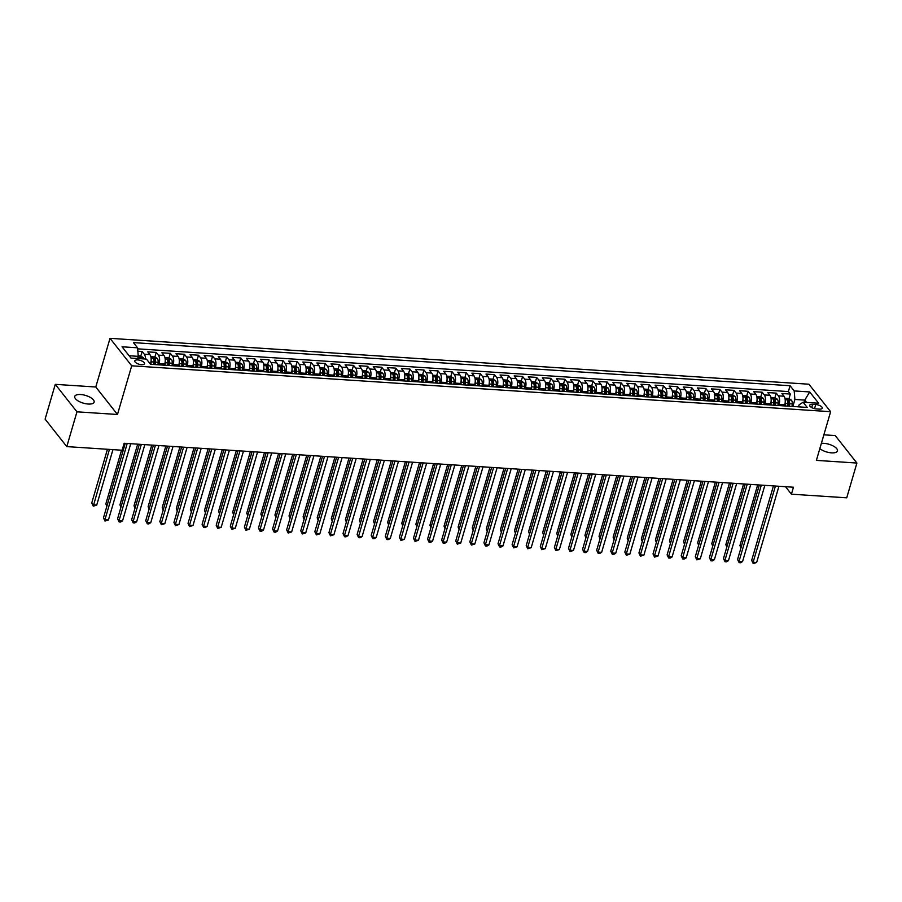 <?xml version="1.0" encoding="UTF-8"?>
<svg xmlns="http://www.w3.org/2000/svg" width="902" height="902" viewBox="0 0 902 902"><rect width="100%" height="100%" fill="white"/><g stroke="black" fill="none" stroke-linecap="round" stroke-linejoin="round"><path stroke-width="1.35" d="M88.182 404.04A10.114 4.025 16.3 0 0 94.135 402.123A10.114 4.025 16.3 0 0 80.684 394.535A10.114 4.025 16.3 0 0 74.731 396.452A10.114 4.025 16.3 0 0 88.182 404.04M819.828 448.621A10.114 4.025 16.3 0 0 831.486 452.849A10.114 4.025 16.3 0 0 837.439 450.932A10.114 4.025 16.3 0 0 823.988 443.344A10.114 4.025 16.3 0 0 821.35 443.401M141.513 364.69A5.051 2.007 16.3 0 0 144.489 363.731A5.051 2.007 16.3 0 0 137.758 359.932A5.051 2.007 16.3 0 0 134.793 360.89A5.051 2.007 16.3 0 0 141.513 364.69M55.27 384.353L76.963 411.831L117.474 414.48L95.781 387.003L55.27 384.353L45.1 419.126L66.793 446.603L122.097 450.233L124.138 443.277L793.456 487.227L791.426 494.183L846.73 497.814L856.9 463.042L835.207 435.565L823.864 434.82M95.781 387.003L110.021 338.329L808.936 384.218L830.629 411.695L131.703 365.806L110.021 338.329M784.402 405.911L784.74 404.75A6.314 2.83 -86.2 0 0 784.018 396.215L781.887 393.498L790.332 394.05L788.991 398.65M778.764 405.539L779.102 404.378A6.314 2.83 -86.2 0 0 778.381 395.843L776.25 393.125L774.908 397.726M776.25 393.125L767.794 392.573L769.936 395.29A6.314 2.83 -86.2 0 1 770.646 403.825L770.308 404.987M756.214 404.062L756.564 402.89A6.314 2.83 -86.2 0 0 755.842 394.366L753.7 391.648L762.156 392.201L760.814 396.801M742.132 403.138L742.47 401.965A6.314 2.83 -86.2 0 0 741.748 393.43L739.606 390.724L748.062 391.276L746.721 395.877M728.038 402.213L728.376 401.04A6.314 2.83 -86.2 0 0 727.655 392.505L725.524 389.799L733.969 390.352L732.627 394.941M713.944 401.289L714.283 400.116A6.314 2.83 -86.2 0 0 713.572 391.581L711.43 388.875L719.886 389.427L718.544 394.016M699.851 400.364L700.2 399.191A6.314 2.83 -86.2 0 0 699.478 390.656L697.336 387.95L705.792 388.503L704.451 393.092M685.757 399.439L686.106 398.267A6.314 2.83 -86.2 0 0 685.385 389.732L683.242 387.026L691.699 387.578L690.357 392.167M671.674 398.515L672.013 397.342A6.314 2.83 -86.2 0 0 671.291 388.807L669.16 386.101L677.605 386.654L676.263 391.243M657.581 397.59L657.919 396.418A6.314 2.83 -86.2 0 0 657.208 387.883L655.066 385.177L663.522 385.729L662.181 390.318M643.487 396.666L643.825 395.493A6.314 2.83 -86.2 0 0 643.115 386.958L640.972 384.252L649.429 384.804L648.087 389.393M629.393 395.73L629.743 394.569A6.314 2.83 -86.2 0 0 629.021 386.033L626.879 383.327L635.335 383.88L633.993 388.469M615.311 394.805L615.649 393.644A6.314 2.83 -86.2 0 0 614.927 385.109L612.785 382.403L621.241 382.955L619.899 387.544M601.217 393.881L601.555 392.72A6.314 2.83 -86.2 0 0 600.845 384.184L598.702 381.467L607.159 382.031L605.806 386.62M587.123 392.956L587.461 391.795A6.314 2.83 -86.2 0 0 586.751 383.26L584.609 380.543L593.065 381.106L591.723 385.695M573.029 392.032L573.379 390.87A6.314 2.83 -86.2 0 0 572.657 382.335L570.515 379.618L578.971 380.182L577.63 384.771M558.947 391.107L559.285 389.946A6.314 2.83 -86.2 0 0 558.563 381.411L556.421 378.693L564.877 379.257L563.536 383.846M544.853 390.183L545.191 389.021A6.314 2.83 -86.2 0 0 544.47 380.486L542.339 377.769L550.795 378.321L549.442 382.922M530.759 389.258L531.098 388.085A6.314 2.83 -86.2 0 0 530.387 379.562L528.245 376.844L536.701 377.397L535.36 381.997M516.666 388.334L517.015 387.161A6.314 2.83 -86.2 0 0 516.294 378.637L514.151 375.92L522.608 376.472L521.266 381.072M502.583 387.409L502.921 386.236A6.314 2.83 -86.2 0 0 502.2 377.701L500.058 374.995L508.514 375.548L507.172 380.148M488.489 386.484L488.828 385.312A6.314 2.83 -86.2 0 0 488.106 376.777L485.975 374.071L494.42 374.623L493.078 379.212M474.396 385.56L474.734 384.387A6.314 2.83 -86.2 0 0 474.024 375.852L471.881 373.146L480.338 373.699L478.996 378.288M460.302 384.635L460.651 383.463A6.314 2.83 -86.2 0 0 459.93 374.928L457.788 372.222L466.244 372.774L464.902 377.363M446.219 383.711L446.558 382.538A6.314 2.83 -86.2 0 0 445.836 374.003L443.694 371.297L452.15 371.849L450.808 376.438M432.126 382.786L432.464 381.614A6.314 2.83 -86.2 0 0 431.742 373.078L429.611 370.372L438.056 370.925L436.715 375.514M418.032 381.862L418.37 380.689A6.314 2.83 -86.2 0 0 417.66 372.154L415.518 369.448L423.974 370L422.632 374.589M403.938 380.937L404.288 379.765A6.314 2.83 -86.2 0 0 403.566 371.229L401.424 368.523L409.88 369.076L408.538 373.665M389.856 380.001L390.194 378.84A6.314 2.83 -86.2 0 0 389.472 370.305L387.33 367.599L395.786 368.151L394.445 372.74M375.762 379.077L376.1 377.915A6.314 2.83 -86.2 0 0 375.379 369.38L373.248 366.663L381.693 367.227L380.351 371.816M361.668 378.152L362.006 376.991A6.314 2.83 -86.2 0 0 361.296 368.456L359.154 365.738L367.61 366.302L366.268 370.891M347.574 377.228L347.924 376.066A6.314 2.83 -86.2 0 0 347.202 367.531L345.06 364.814L353.516 365.378L352.175 369.967M333.481 376.303L333.83 375.142A6.314 2.83 -86.2 0 0 333.109 366.607L330.966 363.889L339.423 364.453L338.081 369.042M319.398 375.379L319.736 374.217A6.314 2.83 -86.2 0 0 319.015 365.682L316.884 362.965L325.329 363.517L323.987 368.117M305.304 374.454L305.643 373.293A6.314 2.83 -86.2 0 0 304.932 364.758L302.79 362.04L311.246 362.593L309.905 367.193M291.211 373.529L291.549 372.357A6.314 2.83 -86.2 0 0 290.839 363.833L288.696 361.116L297.153 361.668L295.811 366.268M277.117 372.605L277.466 371.432A6.314 2.83 -86.2 0 0 276.745 362.897L274.603 360.191L283.059 360.744L281.717 365.344M263.034 371.68L263.373 370.508A6.314 2.83 -86.2 0 0 262.651 361.973L260.509 359.267L268.965 359.819L267.623 364.408M248.941 370.756L249.279 369.583A6.314 2.83 -86.2 0 0 248.569 361.048L246.426 358.342L254.883 358.895L253.53 363.483M234.847 369.831L235.185 368.659A6.314 2.83 -86.2 0 0 234.475 360.123L232.333 357.417L240.789 357.97L239.447 362.559M220.753 368.907L221.103 367.734A6.314 2.83 -86.2 0 0 220.381 359.199L218.239 356.493L226.695 357.045L225.353 361.634M206.671 367.982L207.009 366.81A6.314 2.83 -86.2 0 0 206.287 358.274L204.145 355.568L212.601 356.121L211.26 360.71M192.577 367.058L192.915 365.885A6.314 2.83 -86.2 0 0 192.194 357.35L190.063 354.644L198.519 355.196L197.166 359.785M178.483 366.133L178.821 364.96A6.314 2.83 -86.2 0 0 178.111 356.425L175.969 353.719L184.425 354.272L183.083 358.861M164.389 365.197L164.739 364.036A6.314 2.83 -86.2 0 0 164.017 355.501L161.875 352.795L170.331 353.347L168.99 357.936M150.363 364.058L150.645 363.111A6.314 2.83 -86.2 0 0 149.924 354.576L147.781 351.87L156.238 352.423L154.896 357.012M815.746 404.524L812.646 404.322A4.893 1.951 16.3 0 0 809.759 405.246A4.893 1.951 16.3 0 0 816.276 408.922L819.377 409.125A4.893 1.951 16.3 0 0 822.263 408.2A4.893 1.951 16.3 0 0 815.746 404.524L814.529 408.651M804.133 402.281L804.764 400.105L794.899 399.462L794.188 390.927L790.084 385.729L133.44 342.613L137.544 347.811L122.041 346.785L130.959 358.083L146.451 359.097L150.555 364.295L807.2 407.411L803.096 402.213L799.127 404.806L798.529 406.836M794.188 390.927L809.692 391.942L818.599 403.228L803.096 402.213M158.752 364.836L159.102 363.664L164.739 364.036M172.846 365.761L173.184 364.588L178.821 364.96M186.94 366.686L187.278 365.513L192.915 365.885M201.033 367.61L201.371 366.438L207.009 366.81M215.116 368.535L215.465 367.362L221.103 367.734M229.209 369.459L229.559 368.287L235.185 368.659M243.303 370.384L243.641 369.211L249.279 369.583M257.397 371.308L257.735 370.136L263.373 370.508M271.491 372.233L271.829 371.072L277.466 371.432M285.573 373.157L285.923 371.996L291.549 372.357M299.667 374.082L300.005 372.921L305.643 373.293M313.761 375.007L314.099 373.845L319.736 374.217M327.854 375.931L328.193 374.77L333.83 375.142M341.937 376.856L342.286 375.694L347.924 376.066M356.031 377.78L356.369 376.619L362.006 376.991M370.124 378.716L370.463 377.543L376.1 377.915M384.218 379.641L384.556 378.468L390.194 378.84M398.301 380.565L398.65 379.392L404.288 379.765M412.394 381.49L412.733 380.317L418.37 380.689M426.488 382.414L426.826 381.242L432.464 381.614M440.582 383.339L440.92 382.166L446.558 382.538M454.664 384.263L455.014 383.091L460.651 383.463M468.758 385.188L469.096 384.015L474.734 384.387M482.852 386.112L483.19 384.94L488.828 385.312M496.946 387.037L497.284 385.876L502.921 386.236M511.028 387.961L511.378 386.8L517.015 387.161M525.122 388.886L525.46 387.725L531.098 388.085M539.216 389.811L539.554 388.649L545.191 389.021M553.309 390.735L553.648 389.574L559.285 389.946M567.392 391.66L567.741 390.498L573.379 390.87M581.486 392.584L581.835 391.423L587.461 391.795M595.579 393.52L595.918 392.347L601.555 392.72M609.673 394.445L610.011 393.272L615.649 393.644M623.767 395.369L624.105 394.197L629.743 394.569M637.849 396.294L638.199 395.121L643.825 395.493M651.943 397.218L652.281 396.046L657.919 396.418M666.037 398.143L666.375 396.97L672.013 397.342M680.131 399.067L680.469 397.895L686.106 398.267M694.213 399.992L694.563 398.819L700.2 399.191M708.307 400.916L708.645 399.744L714.283 400.116M722.401 401.841L722.739 400.68L728.376 401.04M736.494 402.766L736.833 401.604L742.47 401.965M750.577 403.69L750.926 402.529L756.564 402.89M764.671 404.615L765.009 403.453L770.646 403.825M790.332 394.05L788.371 391.569L137.634 348.837M145.515 359.03A6.314 2.83 93.8 0 0 144.286 354.204L142.144 351.498L137.826 351.216M156.238 352.423L158.38 355.129A6.314 2.83 93.8 0 1 159.102 363.664M170.331 353.347L172.474 356.053A6.314 2.83 93.8 0 1 173.184 364.588M184.425 354.272L186.567 356.978A6.314 2.83 93.8 0 1 187.278 365.513M198.519 355.196L200.65 357.902A6.314 2.83 93.8 0 1 201.371 366.438M212.601 356.121L214.744 358.827A6.314 2.83 93.8 0 1 215.465 367.362M226.695 357.045L228.837 359.751A6.314 2.83 93.8 0 1 229.559 368.287M240.789 357.97L242.931 360.687A6.314 2.83 93.8 0 1 243.641 369.211M254.883 358.895L257.014 361.612A6.314 2.83 93.8 0 1 257.735 370.136M268.965 359.819L271.107 362.536A6.314 2.83 93.8 0 1 271.829 371.072M283.059 360.744L285.201 363.461A6.314 2.83 93.8 0 1 285.923 371.996M297.153 361.668L299.295 364.385A6.314 2.83 93.8 0 1 300.005 372.921M311.246 362.593L313.377 365.31A6.314 2.83 93.8 0 1 314.099 373.845M325.329 363.517L327.471 366.235A6.314 2.83 93.8 0 1 328.193 374.77M339.423 364.453L341.565 367.159A6.314 2.83 93.8 0 1 342.286 375.694M353.516 365.378L355.659 368.084A6.314 2.83 93.8 0 1 356.369 376.619M367.61 366.302L369.741 369.008A6.314 2.83 93.8 0 1 370.463 377.543M381.693 367.227L383.835 369.933A6.314 2.83 93.8 0 1 384.556 378.468M395.786 368.151L397.929 370.857A6.314 2.83 93.8 0 1 398.65 379.392M409.88 369.076L412.022 371.782A6.314 2.83 93.8 0 1 412.733 380.317M423.974 370L426.105 372.706A6.314 2.83 93.8 0 1 426.826 381.242M438.056 370.925L440.199 373.631A6.314 2.83 93.8 0 1 440.92 382.166M452.15 371.849L454.292 374.555A6.314 2.83 93.8 0 1 455.014 383.091M466.244 372.774L468.386 375.48A6.314 2.83 93.8 0 1 469.096 384.015M480.338 373.699L482.48 376.416A6.314 2.83 93.8 0 1 483.19 384.94M494.42 374.623L496.562 377.34A6.314 2.83 93.8 0 1 497.284 385.876M508.514 375.548L510.656 378.265A6.314 2.83 93.8 0 1 511.378 386.8M522.608 376.472L524.75 379.19A6.314 2.83 93.8 0 1 525.46 387.725M536.701 377.397L538.844 380.114A6.314 2.83 93.8 0 1 539.554 388.649M550.795 378.321L552.926 381.039A6.314 2.83 93.8 0 1 553.648 389.574M564.877 379.257L567.02 381.963A6.314 2.83 93.8 0 1 567.741 390.498M578.971 380.182L581.113 382.888A6.314 2.83 93.8 0 1 581.835 391.423M593.065 381.106L595.207 383.812A6.314 2.83 93.8 0 1 595.918 392.347M607.159 382.031L609.29 384.737A6.314 2.83 93.8 0 1 610.011 393.272M621.241 382.955L623.383 385.661A6.314 2.83 93.8 0 1 624.105 394.197M635.335 383.88L637.477 386.586A6.314 2.83 93.8 0 1 638.199 395.121M649.429 384.804L651.571 387.51A6.314 2.83 93.8 0 1 652.281 396.046M663.522 385.729L665.653 388.435A6.314 2.83 93.8 0 1 666.375 396.97M677.605 386.654L679.747 389.36A6.314 2.83 93.8 0 1 680.469 397.895M691.699 387.578L693.841 390.284A6.314 2.83 93.8 0 1 694.563 398.819M705.792 388.503L707.935 391.22A6.314 2.83 93.8 0 1 708.645 399.744M719.886 389.427L722.017 392.144A6.314 2.83 93.8 0 1 722.739 400.68M733.969 390.352L736.111 393.069A6.314 2.83 93.8 0 1 736.833 401.604M748.062 391.276L750.205 393.994A6.314 2.83 93.8 0 1 750.926 402.529M762.156 392.201L764.298 394.918A6.314 2.83 93.8 0 1 765.009 403.453M792.858 406.464L794.899 399.462M76.963 411.831L66.793 446.603M117.474 414.48L131.703 365.806M830.629 411.695L816.389 460.381L856.9 463.042M785.518 486.708L791.426 494.183M806.613 402.439L804.764 400.105L809.692 391.942M137.623 358.511L138.265 356.346L129.11 355.738M788.371 391.569L790.084 385.729M142.144 351.498L140.802 356.087M137.544 347.811L138.265 356.346M773.442 485.907L751.659 560.401L753.125 562.262L775.416 486.043M756.643 562.487L753.215 563.581L753.125 562.262L756.643 562.487L778.933 486.268M753.215 563.581L751.659 560.401M785.202 402.213A4.183 1.872 93.8 0 1 785.202 403.465L785.044 405.956M784.954 398.334L788.9 398.594L791.482 400.172A4.183 1.872 93.8 0 1 792.249 403.927L792.091 406.419M757.68 484.87L739.933 545.552L741.173 547.131M789.419 406.238L789.577 403.746A4.183 1.872 -86.2 0 0 789.205 400.725L787.514 400.612A4.183 1.872 93.8 0 1 787.886 403.634L787.728 406.137M789.205 400.725L788.619 402.72A2.131 0.958 93.8 0 1 788.652 403.69L788.495 406.182M740.925 548.01L739.933 545.552M759.349 484.983L737.565 559.477L739.031 561.337L761.322 485.118M742.56 561.563L740.531 562.747L739.121 562.656L739.031 561.337L742.56 561.563L764.84 485.344M739.121 562.656L737.565 559.477M745.255 484.058L723.472 558.552L724.937 560.413L747.228 484.194M728.466 560.638L726.437 561.822L725.028 561.732L724.937 560.413L728.466 560.638L750.757 484.419M725.028 561.732L723.472 558.552M731.172 483.134L709.389 557.628L710.855 559.488L733.146 483.258M714.373 559.714L712.343 560.897L710.945 560.807L710.855 559.488L714.373 559.714L736.663 483.495M710.945 560.807L709.389 557.628M717.079 482.209L695.295 556.703L696.761 558.563L719.052 482.333M700.279 558.789L696.851 559.883L696.761 558.563L700.279 558.789L722.57 482.57M696.851 559.883L695.295 556.703M771.109 401.289A4.183 1.872 93.8 0 1 771.12 402.529L770.962 405.032M770.86 397.41L774.818 397.669L777.4 399.248A4.183 1.872 93.8 0 1 778.167 402.991L777.998 405.494M743.586 483.946L725.839 544.628L727.091 546.206M775.325 405.314L775.483 402.822A4.183 1.872 -86.2 0 0 775.111 399.8L773.42 399.687A4.183 1.872 93.8 0 1 773.792 402.709L773.634 405.201M775.111 399.8L774.525 401.796A2.131 0.958 93.8 0 1 774.57 402.766L774.412 405.257M726.832 547.086L725.839 544.628M757.015 400.364A4.183 1.872 93.8 0 1 757.026 401.604L756.868 404.107M756.767 396.485L760.724 396.745L763.306 398.323A4.183 1.872 93.8 0 1 764.073 402.067L763.915 404.57M729.492 483.021L711.746 543.703L712.997 545.282M761.232 404.389L761.389 401.897A4.183 1.872 -86.2 0 0 761.017 398.876L759.326 398.763A4.183 1.872 93.8 0 1 759.698 401.785L759.54 404.276M761.017 398.876L760.431 400.871A2.131 0.958 93.8 0 1 760.476 401.841L760.318 404.333M712.738 546.161L711.746 543.703M742.932 399.439A4.183 1.872 93.8 0 1 742.932 400.68L742.774 403.183M742.684 395.561L746.63 395.82L749.212 397.399A4.183 1.872 93.8 0 1 749.979 401.142L749.821 403.645M715.399 482.096L697.663 542.778L698.903 544.357M747.138 403.465L747.307 400.973A4.183 1.872 -86.2 0 0 746.924 397.951L745.232 397.838A4.183 1.872 93.8 0 1 745.616 400.86L745.458 403.352M746.924 397.951L746.337 399.947A2.131 0.958 93.8 0 1 746.382 400.916L746.225 403.408M698.644 545.236L697.663 542.778M728.839 398.515A4.183 1.872 93.8 0 1 728.839 399.755L728.681 402.258M728.591 394.636L732.537 394.896L735.119 396.474A4.183 1.872 93.8 0 1 735.885 400.217L735.728 402.72M701.316 481.172L683.569 541.854L684.81 543.432M733.055 402.54L733.213 400.048A4.183 1.872 -86.2 0 0 732.83 397.027L731.139 396.914A4.183 1.872 93.8 0 1 731.522 399.936L731.364 402.427M732.83 397.027L732.255 399.022A2.131 0.958 93.8 0 1 732.289 399.992L732.131 402.484M684.562 544.312L683.569 541.854M702.985 481.285L681.202 555.779L682.667 557.639L704.958 481.409M686.197 557.864L684.167 559.048L682.758 558.958L682.667 557.639L686.197 557.864L708.476 481.645M682.758 558.958L681.202 555.779M714.745 397.59A4.183 1.872 93.8 0 1 714.756 398.831L714.598 401.334M714.497 393.712L718.454 393.971L721.036 395.55A4.183 1.872 93.8 0 1 721.792 399.293L721.634 401.796M687.223 480.247L669.476 540.929L670.727 542.508M718.962 401.615L719.119 399.124A4.183 1.872 -86.2 0 0 718.747 396.102L717.056 395.989A4.183 1.872 93.8 0 1 717.428 399.011L717.27 401.503M718.747 396.102L718.161 398.098A2.131 0.958 93.8 0 1 718.206 399.067L718.048 401.559M670.468 543.387L669.476 540.929M688.891 480.36L667.108 554.854L668.574 556.714L690.864 480.484M672.103 556.94L670.073 558.124L668.664 558.034L668.574 556.714L672.103 556.94L694.393 480.721M668.664 558.034L667.108 554.854M700.651 396.666A4.183 1.872 93.8 0 1 700.662 397.906L700.504 400.409M700.403 392.776L704.361 393.046L706.942 394.614A4.183 1.872 93.8 0 1 707.709 398.368L707.551 400.871M673.129 479.323L655.382 540.005L656.633 541.583M704.868 400.691L705.026 398.199A4.183 1.872 -86.2 0 0 704.654 395.166L702.962 395.065A4.183 1.872 93.8 0 1 703.334 398.086L703.177 400.578M704.654 395.166L704.067 397.173A2.131 0.958 93.8 0 1 704.112 398.143L703.955 400.635M656.374 542.463L655.382 540.005M674.809 479.436L653.025 553.929L654.491 555.79L676.771 479.56M658.009 556.015L654.57 557.109L654.491 555.79L658.009 556.015L680.3 479.796M654.57 557.109L653.025 553.929M686.569 395.741A4.183 1.872 93.8 0 1 686.569 396.981L686.411 399.473M686.309 391.851L690.267 392.111L692.849 393.689A4.183 1.872 93.8 0 1 693.615 397.444L693.458 399.947M659.035 478.398L641.299 539.08L642.54 540.659M690.774 399.766L690.932 397.275A4.183 1.872 -86.2 0 0 690.56 394.242L688.869 394.14A4.183 1.872 93.8 0 1 689.252 397.162L689.083 399.654M690.56 394.242L689.974 396.249A2.131 0.958 93.8 0 1 690.019 397.218L689.861 399.71M642.28 541.538L641.299 539.08M660.715 478.511L638.932 553.005L640.397 554.854L662.688 478.635M643.915 555.091L640.488 556.184L640.397 554.854L643.915 555.091L666.206 478.872M640.488 556.184L638.932 553.005M672.475 394.817A4.183 1.872 93.8 0 1 672.475 396.057L672.317 398.549M672.227 390.927L676.173 391.186L678.755 392.765A4.183 1.872 93.8 0 1 679.522 396.519L679.364 399.011M644.953 477.474L627.206 538.156L628.446 539.723M676.692 398.842L676.85 396.339A4.183 1.872 -86.2 0 0 676.466 393.317L674.775 393.216A4.183 1.872 93.8 0 1 675.158 396.237L675 398.729M676.466 393.317L675.891 395.324A2.131 0.958 93.8 0 1 675.925 396.294L675.767 398.785M628.198 540.614L627.206 538.156M646.621 477.586L624.838 552.08L626.304 553.929L648.594 477.71M629.833 554.166L626.394 555.26L626.304 553.929L629.833 554.166L652.112 477.947M626.394 555.26L624.838 552.08M658.381 393.892A4.183 1.872 93.8 0 1 658.392 395.132L658.223 397.624M658.133 390.002L662.091 390.262L664.673 391.84A4.183 1.872 93.8 0 1 665.428 395.595L665.27 398.086M630.859 476.549L613.112 537.22L614.363 538.798M662.598 397.917L662.756 395.414A4.183 1.872 -86.2 0 0 662.384 392.393L660.692 392.28A4.183 1.872 93.8 0 1 661.065 395.313L660.907 397.805M662.384 392.393L661.797 394.399A2.131 0.958 93.8 0 1 661.842 395.369L661.685 397.85M614.104 539.689L613.112 537.22M632.527 476.662L610.744 551.156L612.21 553.005L634.501 476.786M615.739 553.242L613.71 554.426L612.3 554.324L612.21 553.005L615.739 553.242L638.03 477.023M612.3 554.324L610.744 551.156M644.287 392.956A4.183 1.872 93.8 0 1 644.299 394.208L644.141 396.7M644.039 389.078L647.997 389.337L650.579 390.916A4.183 1.872 93.8 0 1 651.345 394.67L651.188 397.162M616.765 475.625L599.018 536.295L600.27 537.874M648.504 396.993L648.662 394.49A4.183 1.872 -86.2 0 0 648.29 391.468L646.599 391.355A4.183 1.872 93.8 0 1 646.971 394.377L646.813 396.88M648.29 391.468L647.704 393.475A2.131 0.958 93.8 0 1 647.749 394.445L647.591 396.925M600.01 538.765L599.018 536.295M618.445 475.737L596.662 550.231L598.127 552.08L620.407 475.861M601.645 552.317L599.616 553.501L598.206 553.4L598.127 552.08L601.645 552.317L623.936 476.098M598.206 553.4L596.662 550.231M630.205 392.032A4.183 1.872 93.8 0 1 630.205 393.283L630.047 395.775M629.946 388.153L633.903 388.412L636.485 389.991A4.183 1.872 93.8 0 1 637.252 393.746L637.094 396.237M602.671 474.7L584.936 535.371L586.176 536.949M634.41 396.068L634.568 393.565A4.183 1.872 -86.2 0 0 634.196 390.543L632.505 390.431A4.183 1.872 93.8 0 1 632.877 393.452L632.719 395.955M634.196 390.543L633.61 392.55A2.131 0.958 93.8 0 1 633.655 393.52L633.497 396.001M585.917 537.829L584.936 535.371M604.351 474.802L582.568 549.307L584.034 551.156L606.324 474.937M587.552 551.393L585.533 552.576L584.124 552.475L584.034 551.156L587.552 551.393L609.842 475.162M584.124 552.475L582.568 549.307M616.111 391.107A4.183 1.872 93.8 0 1 616.111 392.359L615.953 394.85M615.863 387.229L619.809 387.488L622.391 389.066A4.183 1.872 93.8 0 1 623.158 392.821L623 395.313M588.589 473.775L570.842 534.446L572.082 536.025M620.328 395.144L620.486 392.641A4.183 1.872 -86.2 0 0 620.102 389.619L618.411 389.506A4.183 1.872 93.8 0 1 618.795 392.528L618.637 395.031M620.102 389.619L619.516 391.626A2.131 0.958 93.8 0 1 619.561 392.595L619.403 395.076M571.823 536.904L570.842 534.446M590.258 473.877L568.474 548.371L569.94 550.231L592.231 474.012M573.469 550.468L570.03 551.55L569.94 550.231L573.469 550.468L595.748 474.238M570.03 551.55L568.474 548.371M602.017 390.183A4.183 1.872 93.8 0 1 602.029 391.434L601.859 393.926M601.769 386.304L605.727 386.563L608.309 388.142A4.183 1.872 93.8 0 1 609.064 391.896L608.906 394.388M574.495 472.851L556.748 533.522L558 535.1M606.234 394.219L606.392 391.716A4.183 1.872 -86.2 0 0 606.02 388.694L604.329 388.582A4.183 1.872 93.8 0 1 604.701 391.603L604.543 394.106M606.02 388.694L605.434 390.701A2.131 0.958 93.8 0 1 605.467 391.671L605.31 394.151M557.74 535.98L556.748 533.522M576.164 472.952L554.38 547.446L555.846 549.307L578.137 473.088M559.375 549.543L555.936 550.626L555.846 549.307L559.375 549.543L581.666 473.313M555.936 550.626L554.38 547.446M587.924 389.258A4.183 1.872 93.8 0 1 587.935 390.51L587.777 393.001M587.676 385.38L591.633 385.639L594.215 387.217A4.183 1.872 93.8 0 1 594.982 390.972L594.824 393.464M560.401 471.926L542.654 532.597L543.906 534.176M592.14 393.295L592.298 390.791A4.183 1.872 -86.2 0 0 591.926 387.77L590.235 387.657A4.183 1.872 93.8 0 1 590.607 390.679L590.449 393.182M591.926 387.77L591.34 389.777A2.131 0.958 93.8 0 1 591.385 390.746L591.227 393.227M543.647 535.055L542.654 532.597M562.081 472.028L540.298 546.522L541.764 548.382L564.043 472.163M545.282 548.619L541.843 549.701L541.764 548.382L545.282 548.619L567.572 472.389M541.843 549.701L540.298 546.522M573.83 388.334A4.183 1.872 93.8 0 1 573.841 389.585L573.683 392.077M573.582 384.455L577.539 384.714L580.121 386.293A4.183 1.872 93.8 0 1 580.888 390.047L580.73 392.539M546.308 470.991L528.572 531.673L529.812 533.251M578.047 392.359L578.205 389.867A4.183 1.872 -86.2 0 0 577.832 386.845L576.141 386.732A4.183 1.872 93.8 0 1 576.513 389.754L576.355 392.257M577.832 386.845L577.246 388.841A2.131 0.958 93.8 0 1 577.291 389.822L577.133 392.302M529.553 534.131L528.572 531.673M547.988 471.103L526.204 545.597L527.67 547.458L549.961 471.239M531.188 547.683L527.76 548.777L527.67 547.458L531.188 547.683L553.478 471.464M527.76 548.777L526.204 545.597M559.747 387.409A4.183 1.872 93.8 0 1 559.747 388.661L559.59 391.152M559.499 383.53L563.446 383.79L566.028 385.368A4.183 1.872 93.8 0 1 566.794 389.123L566.636 391.615M532.225 470.066L514.478 530.748L515.718 532.327M563.964 391.434L564.122 388.942A4.183 1.872 -86.2 0 0 563.739 385.921L562.047 385.808A4.183 1.872 93.8 0 1 562.431 388.83L562.273 391.333M563.739 385.921L563.152 387.916A2.131 0.958 93.8 0 1 563.198 388.897L563.04 391.378M515.459 533.206L514.478 530.748M533.894 470.179L512.111 544.673L513.576 546.533L535.867 470.314M517.094 546.759L513.666 547.852L513.576 546.533L517.094 546.759L539.385 470.54M513.666 547.852L512.111 544.673M545.654 386.484A4.183 1.872 93.8 0 1 545.654 387.725L545.496 390.228M545.406 382.606L549.363 382.865L551.934 384.444A4.183 1.872 93.8 0 1 552.7 388.198L552.543 390.69M518.131 469.141L500.385 529.824L501.636 531.402M549.87 390.51L550.028 388.018A4.183 1.872 -86.2 0 0 549.656 384.996L547.965 384.883A4.183 1.872 93.8 0 1 548.337 387.905L548.179 390.397M549.656 384.996L549.07 386.992A2.131 0.958 93.8 0 1 549.104 387.961L548.946 390.453M501.377 532.281L500.385 529.824M519.8 469.254L498.017 543.748L499.482 545.609L521.773 469.39M503.012 545.834L500.982 547.018L499.573 546.928L499.482 545.609L503.012 545.834L525.302 469.615M499.573 546.928L498.017 543.748M531.56 385.56A4.183 1.872 93.8 0 1 531.571 386.8L531.413 389.303M531.312 381.681L535.269 381.941L537.851 383.519A4.183 1.872 93.8 0 1 538.618 387.262L538.46 389.765M504.038 468.217L486.291 528.899L487.542 530.477M535.777 389.585L535.935 387.093A4.183 1.872 -86.2 0 0 535.562 384.072L533.871 383.959A4.183 1.872 93.8 0 1 534.243 386.981L534.085 389.472M535.562 384.072L534.976 386.067A2.131 0.958 93.8 0 1 535.021 387.037L534.863 389.529M487.283 531.357L486.291 528.899M505.718 468.33L483.934 542.824L485.389 544.684L507.679 468.465M488.918 544.909L486.888 546.093L485.479 546.003L485.389 544.684L488.918 544.909L511.208 468.69M485.479 546.003L483.934 542.824M517.466 384.635A4.183 1.872 93.8 0 1 517.477 385.876L517.32 388.379M517.218 380.757L521.176 381.016L523.758 382.595A4.183 1.872 93.8 0 1 524.524 386.338L524.366 388.841M489.944 467.292L472.208 527.974L473.449 529.553M521.683 388.661L521.841 386.169A4.183 1.872 -86.2 0 0 521.469 383.147L519.778 383.034A4.183 1.872 93.8 0 1 520.15 386.056L519.992 388.548M521.469 383.147L520.882 385.143A2.131 0.958 93.8 0 1 520.928 386.112L520.77 388.604M473.189 530.432L472.208 527.974M491.624 467.405L469.841 541.899L471.306 543.759L493.597 467.529M474.824 543.985L471.396 545.079L471.306 543.759L474.824 543.985L497.115 467.766M471.396 545.079L469.841 541.899M503.384 383.711A4.183 1.872 93.8 0 1 503.384 384.951L503.226 387.454M503.136 379.832L507.082 380.092L509.664 381.67A4.183 1.872 93.8 0 1 510.431 385.413L510.273 387.916M475.85 466.368L458.115 527.05L459.355 528.628M507.6 387.736L507.758 385.244A4.183 1.872 -86.2 0 0 507.375 382.222L505.684 382.11A4.183 1.872 93.8 0 1 506.067 385.131L505.909 387.623M507.375 382.222L506.789 384.218A2.131 0.958 93.8 0 1 506.834 385.188L506.676 387.68M459.095 529.508L458.115 527.05M477.53 466.481L455.747 540.975L457.213 542.835L479.503 466.605M460.73 543.06L457.303 544.154L457.213 542.835L460.73 543.06L483.021 466.841M457.303 544.154L455.747 540.975M489.29 382.786A4.183 1.872 93.8 0 1 489.29 384.026L489.132 386.53M489.042 378.908L492.988 379.167L495.57 380.745A4.183 1.872 93.8 0 1 496.337 384.489L496.179 386.992M461.768 465.443L444.021 526.125L445.272 527.704M493.507 386.811L493.665 384.32A4.183 1.872 -86.2 0 0 493.293 381.298L491.601 381.185A4.183 1.872 93.8 0 1 491.973 384.207L491.815 386.699M493.293 381.298L492.706 383.294A2.131 0.958 93.8 0 1 492.74 384.263L492.582 386.755M445.013 528.583L444.021 526.125M463.436 465.556L441.653 540.05L443.119 541.91L465.409 465.68M446.648 542.136L444.618 543.32L443.209 543.23L443.119 541.91L446.648 542.136L468.927 465.917M443.209 543.23L441.653 540.05M475.196 381.862A4.183 1.872 93.8 0 1 475.207 383.102L475.05 385.605M474.948 377.983L478.906 378.242L481.488 379.821A4.183 1.872 93.8 0 1 482.254 383.564L482.085 386.067M447.674 464.519L429.927 525.201L431.179 526.779M479.413 385.887L479.571 383.395A4.183 1.872 -86.2 0 0 479.199 380.373L477.508 380.261A4.183 1.872 93.8 0 1 477.88 383.282L477.722 385.774M479.199 380.373L478.612 382.369A2.131 0.958 93.8 0 1 478.658 383.339L478.5 385.83M430.919 527.659L429.927 525.201M449.354 464.631L427.559 539.125L429.025 540.986L451.316 464.755M432.554 541.211L430.525 542.395L429.115 542.305L429.025 540.986L432.554 541.211L454.845 464.992M429.115 542.305L427.559 539.125M461.102 380.937A4.183 1.872 93.8 0 1 461.114 382.177L460.956 384.68M460.854 377.047L464.812 377.307L467.394 378.885A4.183 1.872 93.8 0 1 468.161 382.64L468.003 385.143M433.58 463.594L415.845 524.276L417.085 525.855M465.319 384.962L465.477 382.471A4.183 1.872 -86.2 0 0 465.105 379.438L463.414 379.336A4.183 1.872 93.8 0 1 463.786 382.358L463.628 384.85M465.105 379.438L464.519 381.445A2.131 0.958 93.8 0 1 464.564 382.414L464.406 384.906M416.825 526.734L415.845 524.276M435.26 463.707L413.477 538.201L414.943 540.05L437.233 463.831M418.46 540.287L415.033 541.38L414.943 540.05L418.46 540.287L440.751 464.068M415.033 541.38L413.477 538.201M447.02 380.013A4.183 1.872 93.8 0 1 447.02 381.253L446.862 383.745M446.772 376.123L450.718 376.382L453.3 377.961A4.183 1.872 93.8 0 1 454.067 381.715L453.909 384.207M419.486 462.67L401.751 523.352L402.991 524.919M451.237 384.038L451.395 381.535A4.183 1.872 -86.2 0 0 451.011 378.513L449.32 378.412A4.183 1.872 93.8 0 1 449.703 381.433L449.546 383.925M451.011 378.513L450.425 380.52A2.131 0.958 93.8 0 1 450.47 381.49L450.312 383.981M402.732 525.81L401.751 523.352M421.166 462.782L399.383 537.276L400.849 539.125L423.139 462.906M404.367 539.362L400.939 540.456L400.849 539.125L404.367 539.362L426.657 463.143M400.939 540.456L399.383 537.276M432.926 379.088A4.183 1.872 93.8 0 1 432.926 380.328L432.768 382.82M432.678 375.198L436.624 375.457L439.206 377.036A4.183 1.872 93.8 0 1 439.973 380.791L439.815 383.282M405.404 461.745L387.657 522.416L388.897 523.994M437.143 383.113L437.301 380.61A4.183 1.872 -86.2 0 0 436.918 377.588L435.238 377.476A4.183 1.872 93.8 0 1 435.61 380.509L435.452 383M436.918 377.588L436.342 379.595A2.131 0.958 93.8 0 1 436.376 380.565L436.218 383.046M388.649 524.885L387.657 522.416M407.073 461.858L385.289 536.352L386.755 538.201L409.046 461.982M390.284 538.438L388.255 539.621L386.845 539.52L386.755 538.201L390.284 538.438L412.564 462.219M386.845 539.52L385.289 536.352M418.832 378.163A4.183 1.872 93.8 0 1 418.844 379.404L418.686 381.896M418.584 374.274L422.542 374.533L425.124 376.111A4.183 1.872 93.8 0 1 425.879 379.866L425.721 382.358M391.31 460.821L373.563 521.491L374.815 523.07M423.049 382.189L423.207 379.686A4.183 1.872 -86.2 0 0 422.835 376.664L421.144 376.551A4.183 1.872 93.8 0 1 421.516 379.584L421.358 382.076M422.835 376.664L422.249 378.671A2.131 0.958 93.8 0 1 422.294 379.641L422.136 382.121M374.555 523.961L373.563 521.491M392.979 460.933L371.196 535.427L372.661 537.276L394.952 461.057M376.19 537.513L374.161 538.697L372.752 538.595L372.661 537.276L376.19 537.513L398.481 461.294M372.752 538.595L371.196 535.427M404.739 377.228A4.183 1.872 93.8 0 1 404.75 378.479L404.592 380.971M404.491 373.349L408.448 373.608L411.03 375.187A4.183 1.872 93.8 0 1 411.797 378.941L411.639 381.433M377.216 459.896L359.47 520.567L360.721 522.145M408.956 381.264L409.113 378.761A4.183 1.872 -86.2 0 0 408.741 375.739L407.05 375.627A4.183 1.872 93.8 0 1 407.422 378.648L407.264 381.151M408.741 375.739L408.155 377.746A2.131 0.958 93.8 0 1 408.2 378.716L408.042 381.196M360.462 523.036L359.47 520.567M378.896 460.009L357.113 534.503L358.579 536.352L380.858 460.133M362.097 536.589L360.067 537.772L358.658 537.671L358.579 536.352L362.097 536.589L384.387 460.358M358.658 537.671L357.113 534.503M390.656 376.303A4.183 1.872 93.8 0 1 390.656 377.555L390.498 380.046M390.408 372.425L394.354 372.684L396.936 374.262A4.183 1.872 93.8 0 1 397.703 378.017L397.545 380.509M363.123 458.971L345.387 519.642L346.627 521.221M394.862 380.34L395.031 377.837A4.183 1.872 -86.2 0 0 394.648 374.815L392.956 374.702A4.183 1.872 93.8 0 1 393.34 377.724L393.171 380.227M394.648 374.815L394.061 376.822A2.131 0.958 93.8 0 1 394.106 377.791L393.948 380.272M346.368 522.1L345.387 519.642M364.803 459.073L343.019 533.578L344.485 535.427L366.776 459.208M348.003 535.664L345.985 536.848L344.575 536.746L344.485 535.427L348.003 535.664L370.294 459.434M344.575 536.746L343.019 533.578M376.562 375.379A4.183 1.872 93.8 0 1 376.562 376.63L376.405 379.122M376.314 371.5L380.261 371.759L382.843 373.338A4.183 1.872 93.8 0 1 383.609 377.092L383.451 379.584M349.04 458.047L331.293 518.718L332.534 520.296M380.779 379.415L380.937 376.912A4.183 1.872 -86.2 0 0 380.554 373.89L378.863 373.778A4.183 1.872 93.8 0 1 379.246 376.799L379.088 379.302M380.554 373.89L379.979 375.897A2.131 0.958 93.8 0 1 380.013 376.867L379.855 379.347M332.286 521.176L331.293 518.718M350.709 458.148L328.926 532.642L330.391 534.503L352.682 458.284M333.92 534.739L330.482 535.822L330.391 534.503L333.92 534.739L356.2 458.509M330.482 535.822L328.926 532.642M362.469 374.454A4.183 1.872 93.8 0 1 362.48 375.706L362.322 378.197M362.221 370.575L366.178 370.835L368.76 372.413A4.183 1.872 93.8 0 1 369.516 376.168L369.358 378.66M334.946 457.122L317.2 517.793L318.451 519.372M366.686 378.49L366.843 375.987A4.183 1.872 -86.2 0 0 366.471 372.966L364.78 372.853A4.183 1.872 93.8 0 1 365.152 375.875L364.994 378.378M366.471 372.966L365.885 374.973A2.131 0.958 93.8 0 1 365.93 375.942L365.772 378.423M318.192 520.251L317.2 517.793M336.615 457.224L314.832 531.718L316.298 533.578L338.588 457.359M319.827 533.815L316.388 534.897L316.298 533.578L319.827 533.815L342.117 457.585M316.388 534.897L314.832 531.718M348.375 373.529A4.183 1.872 93.8 0 1 348.386 374.781L348.228 377.273M348.127 369.651L352.084 369.91L354.666 371.489A4.183 1.872 93.8 0 1 355.433 375.243L355.275 377.735M320.853 456.198L303.106 516.869L304.357 518.447M352.592 377.555L352.75 375.063A4.183 1.872 -86.2 0 0 352.378 372.041L350.686 371.928A4.183 1.872 93.8 0 1 351.058 374.95L350.901 377.453M352.378 372.041L351.791 374.037A2.131 0.958 93.8 0 1 351.836 375.018L351.679 377.498M304.098 519.327L303.106 516.869M322.533 456.299L300.749 530.793L302.215 532.654L324.495 456.435M305.733 532.89L302.294 533.973L302.215 532.654L305.733 532.89L328.024 456.66M302.294 533.973L300.749 530.793M334.292 372.605A4.183 1.872 93.8 0 1 334.292 373.856L334.135 376.348M334.033 368.726L337.991 368.986L340.573 370.564A4.183 1.872 93.8 0 1 341.339 374.319L341.182 376.81M306.759 455.262L289.023 515.944L290.264 517.522M338.498 376.63L338.656 374.138A4.183 1.872 -86.2 0 0 338.284 371.117L336.593 371.004A4.183 1.872 93.8 0 1 336.976 374.026L336.807 376.529M338.284 371.117L337.698 373.112A2.131 0.958 93.8 0 1 337.743 374.093L337.585 376.574M290.004 518.402L289.023 515.944M308.439 455.375L286.656 529.869L288.121 531.729L310.412 455.51M291.639 531.954L288.212 533.048L288.121 531.729L291.639 531.954L313.93 455.735M288.212 533.048L286.656 529.869M320.199 371.68A4.183 1.872 93.8 0 1 320.199 372.932L320.041 375.424M319.951 367.802L323.897 368.061L326.479 369.64A4.183 1.872 93.8 0 1 327.246 373.394L327.088 375.886M292.676 454.337L274.93 515.019L276.17 516.598M324.416 375.706L324.573 373.214A4.183 1.872 -86.2 0 0 324.19 370.192L322.499 370.079A4.183 1.872 93.8 0 1 322.882 373.101L322.724 375.604M324.19 370.192L323.604 372.188A2.131 0.958 93.8 0 1 323.649 373.157L323.491 375.649M275.922 517.477L274.93 515.019M294.345 454.45L272.562 528.944L274.028 530.804L296.318 454.585M277.557 531.03L275.527 532.214L274.118 532.124L274.028 530.804L277.557 531.03L299.836 454.811M274.118 532.124L272.562 528.944M306.105 370.756A4.183 1.872 93.8 0 1 306.116 371.996L305.947 374.499M305.857 366.877L309.814 367.137L312.396 368.715A4.183 1.872 93.8 0 1 313.152 372.458L312.994 374.961M278.583 453.413L260.836 514.095L262.087 515.673M310.322 374.781L310.48 372.289A4.183 1.872 -86.2 0 0 310.108 369.268L308.416 369.155A4.183 1.872 93.8 0 1 308.788 372.176L308.631 374.668M310.108 369.268L309.521 371.263A2.131 0.958 93.8 0 1 309.555 372.233L309.397 374.725M261.828 516.553L260.836 514.095M280.251 453.526L258.468 528.02L259.934 529.88L282.225 453.661M263.463 530.105L261.433 531.289L260.024 531.199L259.934 529.88L263.463 530.105L285.754 453.886M260.024 531.199L258.468 528.02M292.011 369.831A4.183 1.872 93.8 0 1 292.022 371.072L291.865 373.575M291.763 365.953L295.721 366.212L298.303 367.79A4.183 1.872 93.8 0 1 299.069 371.534L298.912 374.037M264.489 452.488L246.742 513.17L247.994 514.749M296.228 373.856L296.386 371.365A4.183 1.872 -86.2 0 0 296.014 368.343L294.323 368.23A4.183 1.872 93.8 0 1 294.695 371.252L294.537 373.744M296.014 368.343L295.428 370.339A2.131 0.958 93.8 0 1 295.473 371.308L295.315 373.8M247.734 515.628L246.742 513.17M266.169 452.601L244.386 527.095L245.851 528.955L268.131 452.725M249.369 529.181L245.93 530.275L245.851 528.955L249.369 529.181L271.66 452.962M245.93 530.275L244.386 527.095M277.929 368.907A4.183 1.872 93.8 0 1 277.929 370.147L277.771 372.65M277.669 365.028L281.627 365.287L284.209 366.866A4.183 1.872 93.8 0 1 284.976 370.609L284.818 373.112M250.395 451.564L232.66 512.246L233.9 513.824M282.134 372.932L282.292 370.44A4.183 1.872 -86.2 0 0 281.92 367.418L280.229 367.306A4.183 1.872 93.8 0 1 280.601 370.327L280.443 372.819M281.92 367.418L281.334 369.414A2.131 0.958 93.8 0 1 281.379 370.384L281.221 372.876M233.641 514.704L232.66 512.246M252.075 451.676L230.292 526.17L231.758 528.031L254.048 451.801M235.275 528.256L231.848 529.35L231.758 528.031L235.275 528.256L257.566 452.037M231.848 529.35L230.292 526.17M263.835 367.982A4.183 1.872 93.8 0 1 263.835 369.222L263.677 371.725M263.587 364.104L267.533 364.363L270.115 365.941A4.183 1.872 93.8 0 1 270.882 369.685L270.724 372.188M236.313 450.639L218.566 511.321L219.806 512.9M268.052 372.007L268.21 369.516A4.183 1.872 -86.2 0 0 267.826 366.494L266.135 366.381A4.183 1.872 93.8 0 1 266.518 369.403L266.361 371.895M267.826 366.494L267.24 368.49A2.131 0.958 93.8 0 1 267.285 369.459L267.127 371.951M219.547 513.779L218.566 511.321M237.981 450.752L216.198 525.246L217.664 527.106L239.955 450.876M221.182 527.332L217.754 528.425L217.664 527.106L221.182 527.332L243.472 451.113M217.754 528.425L216.198 525.246M249.741 367.058A4.183 1.872 93.8 0 1 249.741 368.298L249.583 370.801M249.493 363.179L253.451 363.438L256.033 365.017A4.183 1.872 93.8 0 1 256.788 368.76L256.63 371.263M222.219 449.715L204.472 510.397L205.724 511.975M253.958 371.083L254.116 368.591A4.183 1.872 -86.2 0 0 253.744 365.569L252.053 365.457A4.183 1.872 93.8 0 1 252.425 368.478L252.267 370.97M253.744 365.569L253.158 367.565A2.131 0.958 93.8 0 1 253.191 368.535L253.034 371.026M205.464 512.855L204.472 510.397M223.888 449.827L202.104 524.321L203.57 526.182L225.861 449.951M207.099 526.407L205.07 527.591L203.66 527.501L203.57 526.182L207.099 526.407L229.39 450.188M203.66 527.501L202.104 524.321M235.647 366.133A4.183 1.872 93.8 0 1 235.659 367.373L235.501 369.876M235.399 362.243L239.357 362.503L241.939 364.081A4.183 1.872 93.8 0 1 242.706 367.836L242.548 370.339M208.125 448.79L190.378 509.472L191.63 511.051M239.864 370.158L240.022 367.666A4.183 1.872 -86.2 0 0 239.65 364.633L237.959 364.532A4.183 1.872 93.8 0 1 238.331 367.554L238.173 370.045M239.65 364.633L239.064 366.64A2.131 0.958 93.8 0 1 239.109 367.61L238.951 370.102M191.371 511.93L190.378 509.472M209.805 448.903L188.022 523.397L189.488 525.246L211.767 449.027M193.005 525.483L189.567 526.576L189.488 525.246L193.005 525.483L215.296 449.264M189.567 526.576L188.022 523.397M221.554 365.209A4.183 1.872 93.8 0 1 221.565 366.449L221.407 368.941M221.306 361.319L225.263 361.578L227.845 363.156A4.183 1.872 93.8 0 1 228.612 366.911L228.454 369.414M194.031 447.866L176.296 508.548L177.536 510.115M225.771 369.234L225.928 366.742A4.183 1.872 -86.2 0 0 225.556 363.709L223.865 363.607A4.183 1.872 93.8 0 1 224.237 366.629L224.079 369.121M225.556 363.709L224.97 365.716A2.131 0.958 93.8 0 1 225.015 366.686L224.857 369.177M177.277 511.006L176.296 508.548M195.711 447.978L173.928 522.472L175.394 524.321L197.685 448.102M178.912 524.558L175.484 525.652L175.394 524.321L178.912 524.558L201.202 448.339M175.484 525.652L173.928 522.472M207.471 364.284A4.183 1.872 93.8 0 1 207.471 365.524L207.313 368.016M207.223 360.394L211.169 360.653L213.751 362.232A4.183 1.872 93.8 0 1 214.518 365.987L214.36 368.478M179.949 446.941L162.202 507.623L163.442 509.19M211.688 368.309L211.846 365.806A4.183 1.872 -86.2 0 0 211.463 362.784L209.771 362.683A4.183 1.872 93.8 0 1 210.155 365.705L209.997 368.196M211.463 362.784L210.876 364.791A2.131 0.958 93.8 0 1 210.921 365.761L210.764 368.253M163.183 510.081L162.202 507.623M181.618 447.054L159.834 521.548L161.3 523.397L183.591 447.178M164.818 523.634L161.39 524.727L161.3 523.397L164.818 523.634L187.109 447.415M161.39 524.727L159.834 521.548M193.378 363.359A4.183 1.872 93.8 0 1 193.378 364.6L193.22 367.091M193.129 359.47L197.087 359.729L199.658 361.307A4.183 1.872 93.8 0 1 200.424 365.062L200.267 367.554M165.855 446.016L148.108 506.687L149.36 508.266M197.594 367.385L197.752 364.882A4.183 1.872 -86.2 0 0 197.38 361.86L195.689 361.747A4.183 1.872 93.8 0 1 196.061 364.78L195.903 367.272M197.38 361.86L196.794 363.867A2.131 0.958 93.8 0 1 196.828 364.836L196.67 367.317M149.101 509.156L148.108 506.687M167.524 446.129L145.741 520.623L147.206 522.472L169.497 446.253M150.735 522.709L148.706 523.893L147.297 523.791L147.206 522.472L150.735 522.709L173.026 446.49M147.297 523.791L145.741 520.623M179.284 362.424A4.183 1.872 93.8 0 1 179.295 363.675L179.137 366.167M179.036 358.545L182.993 358.804L185.575 360.383A4.183 1.872 93.8 0 1 186.342 364.137L186.184 366.629M151.761 445.092L134.015 505.763L135.266 507.341M183.501 366.46L183.658 363.957A4.183 1.872 -86.2 0 0 183.286 360.935L181.595 360.823A4.183 1.872 93.8 0 1 181.967 363.844L181.809 366.347M183.286 360.935L182.7 362.942A2.131 0.958 93.8 0 1 182.745 363.912L182.587 366.392M135.007 508.232L134.015 505.763M153.441 445.205L131.647 519.699L133.113 521.548L155.403 445.329M136.642 521.784L134.612 522.968L133.203 522.867L133.113 521.548L136.642 521.784L158.932 445.565M133.203 522.867L131.647 519.699M165.19 361.499A4.183 1.872 93.8 0 1 165.201 362.751L165.043 365.242M164.942 357.62L168.9 357.88L171.481 359.458A4.183 1.872 93.8 0 1 172.248 363.213L172.09 365.705M137.668 444.167L119.932 504.838L121.172 506.417M169.407 365.535L169.565 363.032A4.183 1.872 -86.2 0 0 169.193 360.011L167.501 359.898A4.183 1.872 93.8 0 1 167.873 362.92L167.716 365.423M169.193 360.011L168.606 362.018A2.131 0.958 93.8 0 1 168.651 362.987L168.494 365.468M120.913 507.296L119.932 504.838M139.348 444.269L117.564 518.774L119.03 520.623L141.321 444.404M122.548 520.86L120.53 522.044L119.12 521.942L119.03 520.623L122.548 520.86L144.839 444.63M119.12 521.942L117.564 518.774M151.108 360.575A4.183 1.872 93.8 0 1 151.108 361.826L150.95 364.318M150.859 356.696L154.806 356.955L157.388 358.534A4.183 1.872 93.8 0 1 158.154 362.288L157.997 364.78M121.544 450.188L105.838 503.914L107.079 505.492M155.324 364.611L155.482 362.108A4.183 1.872 -86.2 0 0 155.099 359.086L153.408 358.973A4.183 1.872 93.8 0 1 153.791 361.995L153.633 364.498M155.099 359.086L154.513 361.093A2.131 0.958 93.8 0 1 154.558 362.063L154.4 364.543M106.819 506.372L105.838 503.914M125.254 443.344L103.471 517.838L104.936 519.699L127.227 443.48M108.454 519.935L105.027 521.018L104.936 519.699L108.454 519.935L130.745 443.705M105.027 521.018L103.471 517.838M138.22 355.873L140.712 356.031L143.294 357.609A4.183 1.872 93.8 0 1 143.869 358.928M107.451 449.264L91.745 502.989L93.21 504.849L96.728 505.075L112.953 449.624M141.197 358.748A4.183 1.872 -86.2 0 0 141.016 358.162L139.325 358.049A4.183 1.872 93.8 0 1 139.506 358.635M109.424 449.399L93.301 506.169L91.745 502.989M96.728 505.075L93.301 506.169M149.563 363.044L150.645 363.111M779.102 404.378L784.74 404.75M778.381 395.843L784.018 396.215M144.286 354.204L149.924 354.576M158.38 355.129L164.017 355.501M172.474 356.053L178.111 356.425M186.567 356.978L192.194 357.35M200.65 357.902L206.287 358.274M214.744 358.827L220.381 359.199M228.837 359.751L234.475 360.123M242.931 360.687L248.569 361.048M257.014 361.612L262.651 361.973M271.107 362.536L276.745 362.897M285.201 363.461L290.839 363.833M299.295 364.385L304.932 364.758M313.377 365.31L319.015 365.682M327.471 366.235L333.109 366.607M341.565 367.159L347.202 367.531M355.659 368.084L361.296 368.456M369.741 369.008L375.379 369.38M383.835 369.933L389.472 370.305M397.929 370.857L403.566 371.229M412.022 371.782L417.66 372.154M426.105 372.706L431.742 373.078M440.199 373.631L445.836 374.003M454.292 374.555L459.93 374.928M468.386 375.48L474.024 375.852M482.48 376.416L488.106 376.777M496.562 377.34L502.2 377.701M510.656 378.265L516.294 378.637M524.75 379.19L530.387 379.562M538.844 380.114L544.47 380.486M552.926 381.039L558.563 381.411M567.02 381.963L572.657 382.335M581.113 382.888L586.751 383.26M595.207 383.812L600.845 384.184M609.29 384.737L614.927 385.109M623.383 385.661L629.021 386.033M637.477 386.586L643.115 386.958M651.571 387.51L657.208 387.883M665.653 388.435L671.291 388.807M679.747 389.36L685.385 389.732M693.841 390.284L699.478 390.656M707.935 391.22L713.572 391.581M722.017 392.144L727.655 392.505M736.111 393.069L741.748 393.43M750.205 393.994L755.842 394.366M764.298 394.918L769.936 395.29M811.687 407.58L812.646 404.322M791.426 400.127L785.18 399.721M787.886 403.634L785.202 403.465M792.249 403.927L789.577 403.746M777.332 399.203L771.097 398.797M773.792 402.709L771.12 402.529M778.167 402.991L775.483 402.822M763.239 398.278L757.003 397.872M759.698 401.785L757.026 401.604M764.073 402.067L761.389 401.897M749.145 397.354L742.91 396.948M745.616 400.86L742.932 400.68M749.979 401.142L747.307 400.973M735.062 396.429L728.816 396.023M731.522 399.936L728.839 399.755M735.885 400.217L733.213 400.048M720.969 395.504L714.734 395.099M717.428 399.011L714.756 398.831M721.792 399.293L719.119 399.124M706.875 394.58L700.64 394.174M703.334 398.086L700.662 397.906M707.709 398.368L705.026 398.199M692.781 393.655L686.546 393.249M689.252 397.162L686.569 396.981M693.615 397.444L690.932 397.275M678.699 392.731L672.452 392.314M675.158 396.237L672.475 396.057M679.522 396.519L676.85 396.339M664.605 391.806L658.37 391.389M661.065 395.313L658.392 395.132M665.428 395.595L662.756 395.414M650.511 390.882L644.276 390.465M646.971 394.377L644.299 394.208M651.345 394.67L648.662 394.49M636.417 389.957L630.182 389.54M632.877 393.452L630.205 393.283M637.252 393.746L634.568 393.565M622.335 389.033L616.089 388.615M618.795 392.528L616.111 392.359M623.158 392.821L620.486 392.641M608.241 388.108L602.006 387.691M604.701 391.603L602.029 391.434M609.064 391.896L606.392 391.716M594.147 387.172L587.912 386.766M590.607 390.679L587.935 390.51M594.982 390.972L592.298 390.791M580.054 386.248L573.819 385.842M576.513 389.754L573.841 389.585M580.888 390.047L578.205 389.867M565.971 385.323L559.725 384.917M562.431 388.83L559.747 388.661M566.794 389.123L564.122 388.942M551.877 384.399L545.631 383.993M548.337 387.905L545.654 387.725M552.7 388.198L550.028 388.018M537.784 383.474L531.549 383.068M534.243 386.981L531.571 386.8M538.618 387.262L535.935 387.093M523.69 382.549L517.455 382.144M520.15 386.056L517.477 385.876M524.524 386.338L521.841 386.169M509.596 381.625L503.361 381.219M506.067 385.131L503.384 384.951M510.431 385.413L507.758 385.244M495.514 380.7L489.267 380.294M491.973 384.207L489.29 384.026M496.337 384.489L493.665 384.32M481.42 379.776L475.185 379.37M477.88 383.282L475.207 383.102M482.254 383.564L479.571 383.395M467.326 378.851L461.091 378.445M463.786 382.358L461.114 382.177M468.161 382.64L465.477 382.471M453.232 377.927L446.997 377.521M449.703 381.433L447.02 381.253M454.067 381.715L451.395 381.535M439.15 377.002L432.904 376.585M435.61 380.509L432.926 380.328M439.973 380.791L437.301 380.61M425.056 376.078L418.821 375.66M421.516 379.584L418.844 379.404M425.879 379.866L423.207 379.686M410.962 375.153L404.727 374.736M407.422 378.648L404.75 378.479M411.797 378.941L409.113 378.761M396.869 374.229L390.634 373.811M393.34 377.724L390.656 377.555M397.703 378.017L395.031 377.837M382.786 373.304L376.54 372.887M379.246 376.799L376.562 376.63M383.609 377.092L380.937 376.912M368.692 372.368L362.457 371.962M365.152 375.875L362.48 375.706M369.516 376.168L366.843 375.987M354.599 371.444L348.364 371.038M351.058 374.95L348.386 374.781M355.433 375.243L352.75 375.063M340.505 370.519L334.27 370.113M336.976 374.026L334.292 373.856M341.339 374.319L338.656 374.138M326.423 369.594L320.176 369.189M322.882 373.101L320.199 372.932M327.246 373.394L324.573 373.214M312.329 368.67L306.094 368.264M308.788 372.176L306.116 371.996M313.152 372.458L310.48 372.289M298.235 367.745L292 367.339M294.695 371.252L292.022 371.072M299.069 371.534L296.386 371.365M284.141 366.821L277.906 366.415M280.601 370.327L277.929 370.147M284.976 370.609L282.292 370.44M270.059 365.896L263.812 365.49M266.518 369.403L263.835 369.222M270.882 369.685L268.21 369.516M255.965 364.972L249.719 364.566M252.425 368.478L249.741 368.298M256.788 368.76L254.116 368.591M241.871 364.047L235.636 363.641M238.331 367.554L235.659 367.373M242.706 367.836L240.022 367.666M227.778 363.123L221.542 362.717M224.237 366.629L221.565 366.449M228.612 366.911L225.928 366.742M213.695 362.198L207.449 361.781M210.155 365.705L207.471 365.524M214.518 365.987L211.846 365.806M199.601 361.274L193.355 360.856M196.061 364.78L193.378 364.6M200.424 365.062L197.752 364.882M185.508 360.349L179.272 359.932M181.967 363.844L179.295 363.675M186.342 364.137L183.658 363.957M171.414 359.424L165.179 359.007M167.873 362.92L165.201 362.751M172.248 363.213L169.565 363.032M157.32 358.5L151.085 358.083M153.791 361.995L151.108 361.826M158.154 362.288L155.482 362.108M143.238 357.575L138.006 357.226M140.847 358.725L141.016 358.162"/></g></svg>
